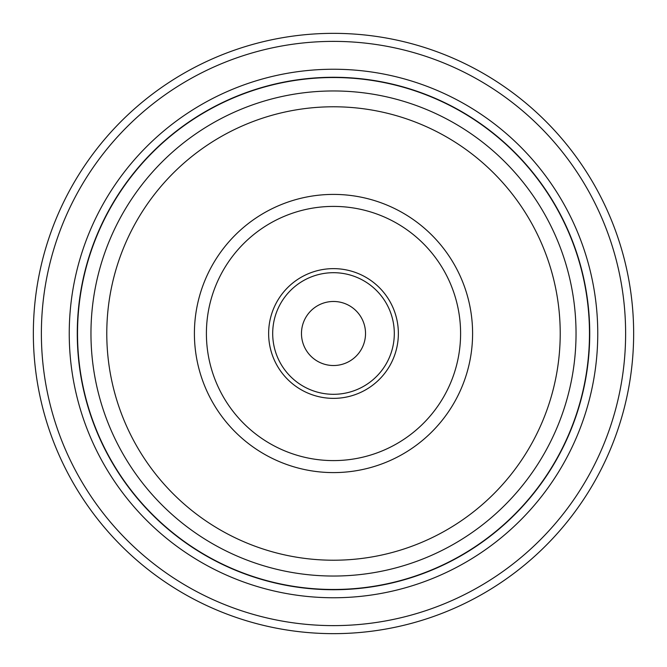 <?xml version="1.0" encoding="UTF-8"?>
<svg xmlns="http://www.w3.org/2000/svg" width="667" height="667" viewBox="0 0 667 667"><rect width="100%" height="100%" fill="white"/><g stroke="black" fill="none" stroke-linecap="round" stroke-linejoin="round"><path stroke-width="1" d="M333.5 365.524A32.024 32.024 0 0 0 365.524 333.5A32.024 32.024 0 0 0 333.5 301.476A32.024 32.024 0 0 0 301.476 333.5A32.024 32.024 0 0 0 333.5 365.524M333.5 272.695A60.805 60.805 0 0 0 272.695 333.5A60.805 60.805 0 0 0 333.5 394.305A60.805 60.805 0 0 0 394.305 333.5A60.805 60.805 0 0 0 333.5 272.695M333.5 398.366A64.866 64.866 0 0 0 398.366 333.5A64.866 64.866 0 0 0 333.5 268.634A64.866 64.866 0 0 0 268.634 333.5A64.866 64.866 0 0 0 333.5 398.366M333.5 206.403A127.097 127.097 0 0 1 460.597 333.5A127.097 127.097 0 0 1 333.5 460.597A127.097 127.097 0 0 1 206.403 333.5A127.097 127.097 0 0 1 333.5 206.403A127.097 127.097 0 0 1 460.597 333.5A127.097 127.097 0 0 1 333.5 460.597M333.5 589.728A256.228 256.228 0 0 1 77.272 333.5A256.228 256.228 0 0 1 333.5 77.272A256.228 256.228 0 0 1 589.728 333.5A256.228 256.228 0 0 1 333.5 589.728A256.228 256.228 0 0 0 589.728 333.5A256.228 256.228 0 0 0 333.5 77.272M333.5 633.65A300.15 300.15 0 0 1 33.35 333.5A300.15 300.15 0 0 1 333.5 33.35A300.15 300.15 0 0 1 633.65 333.5A300.15 300.15 0 0 1 333.5 633.65A300.15 300.15 0 0 0 633.65 333.5A300.15 300.15 0 0 0 333.5 33.35M333.5 194.405A139.095 139.095 0 0 1 472.595 333.5A139.095 139.095 0 0 1 333.5 472.595A139.095 139.095 0 0 1 194.405 333.5A139.095 139.095 0 0 1 333.5 194.405M333.5 106.778A226.722 226.722 0 0 0 106.778 333.5A226.722 226.722 0 0 0 333.5 560.222A226.722 226.722 0 0 0 560.222 333.5A226.722 226.722 0 0 0 333.5 106.778M333.5 90.962A242.538 242.538 0 0 0 90.962 333.5A242.538 242.538 0 0 0 333.5 576.038A242.538 242.538 0 0 0 576.038 333.5A242.538 242.538 0 0 0 333.5 90.962M333.5 77.522A255.978 255.978 0 0 1 589.478 333.5A255.978 255.978 0 0 1 333.5 589.478A255.978 255.978 0 0 1 77.522 333.5A255.978 255.978 0 0 1 333.5 77.522M333.5 597.757A264.257 264.257 0 0 0 597.757 333.5A264.257 264.257 0 0 0 333.5 69.243A264.257 264.257 0 0 0 69.243 333.5A264.257 264.257 0 0 0 333.5 597.757M333.5 41.379A292.121 292.121 0 0 1 625.621 333.5A292.121 292.121 0 0 1 333.5 625.621A292.121 292.121 0 0 1 41.379 333.5A292.121 292.121 0 0 1 333.5 41.379"/></g></svg>
